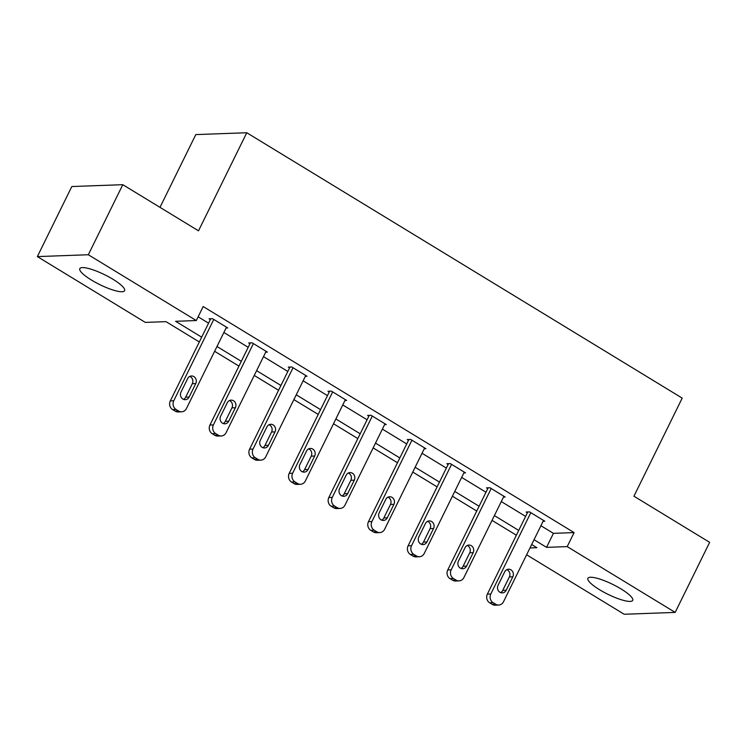 <?xml version="1.0" encoding="UTF-8"?>
<svg xmlns="http://www.w3.org/2000/svg" width="747" height="747" viewBox="0 0 747 747"><rect width="100%" height="100%" fill="white"/><g stroke="black" fill="none" stroke-linecap="round" stroke-linejoin="round"><path stroke-width="1.12" d="M112.956 279.275A24.978 5.509 26.2 0 1 124.628 290.695A24.978 5.509 26.2 0 1 91.47 280.06A24.978 5.509 26.2 0 1 79.808 268.64A24.978 5.509 26.2 0 1 112.956 279.275M621.056 588.944A24.978 5.509 26.2 0 1 632.718 600.364A24.978 5.509 26.2 0 1 599.57 589.728A24.978 5.509 26.2 0 1 587.898 578.309A24.978 5.509 26.2 0 1 621.056 588.944M159.989 207.349L195.798 134.591L246.771 132.742L682.207 398.123L633.942 496.204L709.65 542.35L675.176 612.409L624.203 614.258L526.616 554.788M199.318 341.967L165.983 321.649L145.32 322.405L37.35 256.594L88.323 254.746L196.293 320.547L175.629 321.303L201.671 337.168M88.323 254.746L122.797 184.686L71.824 186.535L37.35 256.594M540.921 525.72L553.434 533.339L574.098 532.592L203.184 306.541L196.293 320.547M198.132 316.803L208.562 323.162M223.867 332.49L248.2 347.318M263.504 356.636L287.828 371.464M303.133 380.793L327.457 395.621M342.761 404.949L367.094 419.777M382.399 429.105L406.723 443.933M422.027 453.261L446.361 468.08M461.665 477.408L485.989 492.236M501.293 501.564L525.617 516.392M543.125 521.247L544.806 521.191L529.558 511.9L526.121 512.022L527.391 512.797M503.487 497.091L505.168 497.035L489.929 487.744L486.484 487.866L487.754 488.641M463.859 472.944L465.54 472.879L450.301 463.588L446.855 463.719L448.125 464.494M424.231 448.788L425.911 448.723L410.663 439.432L407.218 439.563L408.497 440.338M384.593 424.632L386.274 424.576L371.035 415.285L367.589 415.407L368.859 416.182M344.965 400.476L346.645 400.42L331.407 391.129L327.961 391.251L329.231 392.026M305.336 376.329L307.017 376.264L291.769 366.973L288.323 367.104L289.593 367.869M265.699 352.173L267.379 352.108L252.141 342.817L248.695 342.948L249.965 343.723M226.07 328.017L227.751 327.961L212.512 318.67L209.067 318.792L210.337 319.567M122.797 184.686L198.506 230.823L246.771 132.742M574.098 532.592L567.206 546.608L675.176 612.409M534.03 539.726L546.543 547.355L567.206 546.608M216.975 346.496L241.3 361.324M256.604 370.652L280.937 385.48M296.242 394.808L320.566 409.636M335.87 418.964L360.194 433.783M375.498 443.111L399.832 457.939M415.136 467.267L439.46 482.095M454.764 491.423L479.088 506.251M494.393 515.579L518.726 530.407M529.978 547.962L536.897 547.71L531.668 544.526M516.364 535.197L492.04 520.37M476.735 511.041L452.411 496.213M437.107 486.885L412.774 472.057M397.469 462.729L373.145 447.911M357.841 438.582L333.517 423.754M318.213 414.426L293.879 399.598M278.575 390.27L254.251 375.442M238.947 366.114L214.622 351.286M553.434 533.339L546.543 547.355M543.536 520.416L503.515 601.737A6.406 5.78 87.9 0 1 498.669 605.042A6.406 5.78 87.9 0 1 495.681 604.248L493.132 602.698A6.406 5.78 87.9 0 1 490.816 593.996L530.828 512.675M527.802 511.966L487.371 594.126L490.816 593.996M506.195 590.261A5.126 4.622 -92.1 0 1 502.311 592.903A5.126 4.622 -92.1 0 1 498.202 590.457A5.126 4.622 -92.1 0 1 498.062 585.303L504.683 571.857A5.126 4.622 -92.1 0 1 508.558 569.214A5.126 4.622 -92.1 0 1 512.675 571.651A5.126 4.622 -92.1 0 1 512.816 576.805L506.195 590.261L502.75 590.382A5.126 4.622 -92.1 0 1 500.583 592.595M506.849 569.644A5.126 4.622 -92.1 0 1 509.37 576.936L502.75 590.382M498.669 605.042L495.224 605.173A6.406 5.78 -92.1 0 1 492.236 604.379L489.696 602.829A6.406 5.78 -92.1 0 1 487.371 594.126M503.898 496.26L463.887 577.59A6.406 5.78 87.9 0 1 459.031 580.886A6.406 5.78 87.9 0 1 456.043 580.092L453.504 578.552A6.406 5.78 87.9 0 1 451.179 569.849L491.199 488.519M488.164 487.81L447.742 569.97L451.179 569.849M466.567 566.105A5.126 4.622 -92.1 0 1 462.682 568.747A5.126 4.622 -92.1 0 1 458.574 566.301A5.126 4.622 -92.1 0 1 458.434 561.146L465.054 547.7A5.126 4.622 -92.1 0 1 468.929 545.058A5.126 4.622 -92.1 0 1 473.047 547.504A5.126 4.622 -92.1 0 1 473.178 552.649L466.567 566.105L463.121 566.226A5.126 4.622 -92.1 0 1 460.946 568.439M467.22 545.487A5.126 4.622 -92.1 0 1 469.742 552.78L463.121 566.226M459.031 580.886L455.595 581.017A6.406 5.78 -92.1 0 1 452.598 580.223L450.058 578.673A6.406 5.78 -92.1 0 1 447.742 569.97M464.27 472.104L424.249 553.434A6.406 5.78 87.9 0 1 419.403 556.739A6.406 5.78 87.9 0 1 416.415 555.945L413.875 554.395A6.406 5.78 87.9 0 1 411.55 545.693L451.571 464.363M448.536 463.654L408.105 545.814L411.55 545.693M426.929 541.948A5.126 4.622 -92.1 0 1 423.054 544.591A5.126 4.622 -92.1 0 1 418.936 542.145A5.126 4.622 -92.1 0 1 418.806 537L425.416 523.544A5.126 4.622 -92.1 0 1 429.301 520.902A5.126 4.622 -92.1 0 1 433.409 523.348A5.126 4.622 -92.1 0 1 433.549 528.502L426.929 541.948L423.484 542.079A5.126 4.622 -92.1 0 1 421.317 544.283M427.592 521.331A5.126 4.622 -92.1 0 1 430.104 528.624L423.484 542.079M419.403 556.739L415.958 556.86A6.406 5.78 -92.1 0 1 412.97 556.067L410.43 554.517A6.406 5.78 -92.1 0 1 408.105 545.814M424.641 447.948L384.621 529.278A6.406 5.78 87.9 0 1 379.775 532.583A6.406 5.78 87.9 0 1 376.787 531.789L374.238 530.239A6.406 5.78 87.9 0 1 371.922 521.537L411.933 440.207M408.908 439.497L368.476 521.667L371.922 521.537M387.301 517.792A5.126 4.622 -92.1 0 1 383.416 520.444A5.126 4.622 -92.1 0 1 379.308 517.998A5.126 4.622 -92.1 0 1 379.168 512.844L385.788 499.388A5.126 4.622 -92.1 0 1 389.663 496.746A5.126 4.622 -92.1 0 1 393.781 499.192A5.126 4.622 -92.1 0 1 393.921 504.346L387.301 517.792L383.855 517.923A5.126 4.622 -92.1 0 1 381.689 520.136M387.954 497.175A5.126 4.622 -92.1 0 1 390.476 504.468L383.855 517.923M379.775 532.583L376.329 532.704A6.406 5.78 -92.1 0 1 373.341 531.911L370.801 530.361A6.406 5.78 -92.1 0 1 368.476 521.667M385.004 423.801L344.993 505.121A6.406 5.78 87.9 0 1 340.137 508.427A6.406 5.78 87.9 0 1 337.149 507.633L334.609 506.083A6.406 5.78 87.9 0 1 332.284 497.381L372.305 416.06M369.27 415.351L328.839 497.511L332.284 497.381M347.663 493.646A5.126 4.622 -92.1 0 1 343.788 496.288A5.126 4.622 -92.1 0 1 339.68 493.842A5.126 4.622 -92.1 0 1 339.54 488.687L346.16 475.232A5.126 4.622 -92.1 0 1 350.035 472.59A5.126 4.622 -92.1 0 1 354.143 475.036A5.126 4.622 -92.1 0 1 354.283 480.19L347.663 493.646L344.227 493.767A5.126 4.622 -92.1 0 1 342.051 495.98M348.326 473.028A5.126 4.622 -92.1 0 1 350.838 480.321L344.227 493.767M340.137 508.427L336.701 508.558A6.406 5.78 -92.1 0 1 333.704 507.755L331.164 506.214A6.406 5.78 -92.1 0 1 328.839 497.511M345.375 399.645L305.355 480.975A6.406 5.78 87.9 0 1 300.509 484.271A6.406 5.78 87.9 0 1 297.521 483.477L294.981 481.927A6.406 5.78 87.9 0 1 292.656 473.234L332.676 391.904M329.642 391.195L289.21 473.355L292.656 473.234M308.035 469.49A5.126 4.622 -92.1 0 1 304.16 472.132A5.126 4.622 -92.1 0 1 300.042 469.686A5.126 4.622 -92.1 0 1 299.902 464.531L306.522 451.085A5.126 4.622 -92.1 0 1 310.407 448.443A5.126 4.622 -92.1 0 1 314.515 450.889A5.126 4.622 -92.1 0 1 314.655 456.034L308.035 469.49L304.589 469.611A5.126 4.622 -92.1 0 1 302.423 471.824M308.698 448.872A5.126 4.622 -92.1 0 1 311.21 456.165L304.589 469.611M300.509 484.271L297.063 484.401A6.406 5.78 -92.1 0 1 294.075 483.608L291.535 482.058A6.406 5.78 -92.1 0 1 289.21 473.355M305.747 375.489L265.727 456.819A6.406 5.78 87.9 0 1 260.88 460.124A6.406 5.78 87.9 0 1 257.883 459.33L255.343 457.78A6.406 5.78 87.9 0 1 253.028 449.078L293.039 367.748M290.004 367.038L249.582 449.199L253.028 449.078M268.406 445.333A5.126 4.622 -92.1 0 1 264.522 447.976A5.126 4.622 -92.1 0 1 260.414 445.529A5.126 4.622 -92.1 0 1 260.273 440.385L266.894 426.929A5.126 4.622 -92.1 0 1 270.769 424.287A5.126 4.622 -92.1 0 1 274.887 426.733A5.126 4.622 -92.1 0 1 275.027 431.887L268.406 445.333L264.961 445.464A5.126 4.622 -92.1 0 1 262.795 447.668M269.06 424.716A5.126 4.622 -92.1 0 1 271.581 432.009L264.961 445.464M260.88 460.124L257.435 460.245A6.406 5.78 -92.1 0 1 254.447 459.452L251.907 457.902A6.406 5.78 -92.1 0 1 249.582 449.199M266.109 351.333L226.098 432.662A6.406 5.78 87.9 0 1 221.243 435.968A6.406 5.78 87.9 0 1 218.255 435.174L215.715 433.624A6.406 5.78 87.9 0 1 213.39 424.922L253.41 343.592M250.376 342.882L209.944 425.043L213.39 424.922M228.769 421.177A5.126 4.622 -92.1 0 1 224.894 423.82A5.126 4.622 -92.1 0 1 220.785 421.383A5.126 4.622 -92.1 0 1 220.645 416.228L227.265 402.773A5.126 4.622 -92.1 0 1 231.14 400.131A5.126 4.622 -92.1 0 1 235.249 402.577A5.126 4.622 -92.1 0 1 235.389 407.731L228.769 421.177L225.333 421.308A5.126 4.622 -92.1 0 1 223.157 423.521M229.432 400.56A5.126 4.622 -92.1 0 1 231.944 407.853L225.333 421.308M221.243 435.968L217.807 436.089A6.406 5.78 -92.1 0 1 214.809 435.296L212.269 433.746A6.406 5.78 -92.1 0 1 209.944 425.043M226.481 327.186L186.461 408.506A6.406 5.78 87.9 0 1 181.614 411.812A6.406 5.78 87.9 0 1 178.626 411.018L176.087 409.468A6.406 5.78 87.9 0 1 173.762 400.765L213.782 319.445M210.747 318.736L170.316 400.896L173.762 400.765M189.14 397.03A5.126 4.622 -92.1 0 1 185.265 399.673A5.126 4.622 -92.1 0 1 181.148 397.227A5.126 4.622 -92.1 0 1 181.007 392.072L187.628 378.617A5.126 4.622 -92.1 0 1 191.512 375.974A5.126 4.622 -92.1 0 1 195.621 378.421A5.126 4.622 -92.1 0 1 195.761 383.575L189.14 397.03L185.695 397.152A5.126 4.622 -92.1 0 1 183.529 399.365M189.803 376.413A5.126 4.622 -92.1 0 1 192.315 383.697L185.695 397.152M181.614 411.812L178.169 411.942A6.406 5.78 -92.1 0 1 175.181 411.139L172.641 409.599A6.406 5.78 -92.1 0 1 170.316 400.896M492.236 604.379L495.681 604.248M489.696 602.829L493.132 602.698M512.816 576.805L509.37 576.936M452.598 580.223L456.043 580.092M450.058 578.673L453.504 578.552M473.178 552.649L469.742 552.78M412.97 556.067L416.415 555.945M410.43 554.517L413.875 554.395M433.549 528.502L430.104 528.624M373.341 531.911L376.787 531.789M370.801 530.361L374.238 530.239M393.921 504.346L390.476 504.468M333.704 507.755L337.149 507.633M331.164 506.214L334.609 506.083M354.283 480.19L350.838 480.321M294.075 483.608L297.521 483.477M291.535 482.058L294.981 481.927M314.655 456.034L311.21 456.165M254.447 459.452L257.883 459.33M251.907 457.902L255.343 457.78M275.027 431.887L271.581 432.009M214.809 435.296L218.255 435.174M212.269 433.746L215.715 433.624M235.389 407.731L231.944 407.853M175.181 411.139L178.626 411.018M172.641 409.599L176.087 409.468M195.761 383.575L192.315 383.697"/></g></svg>
